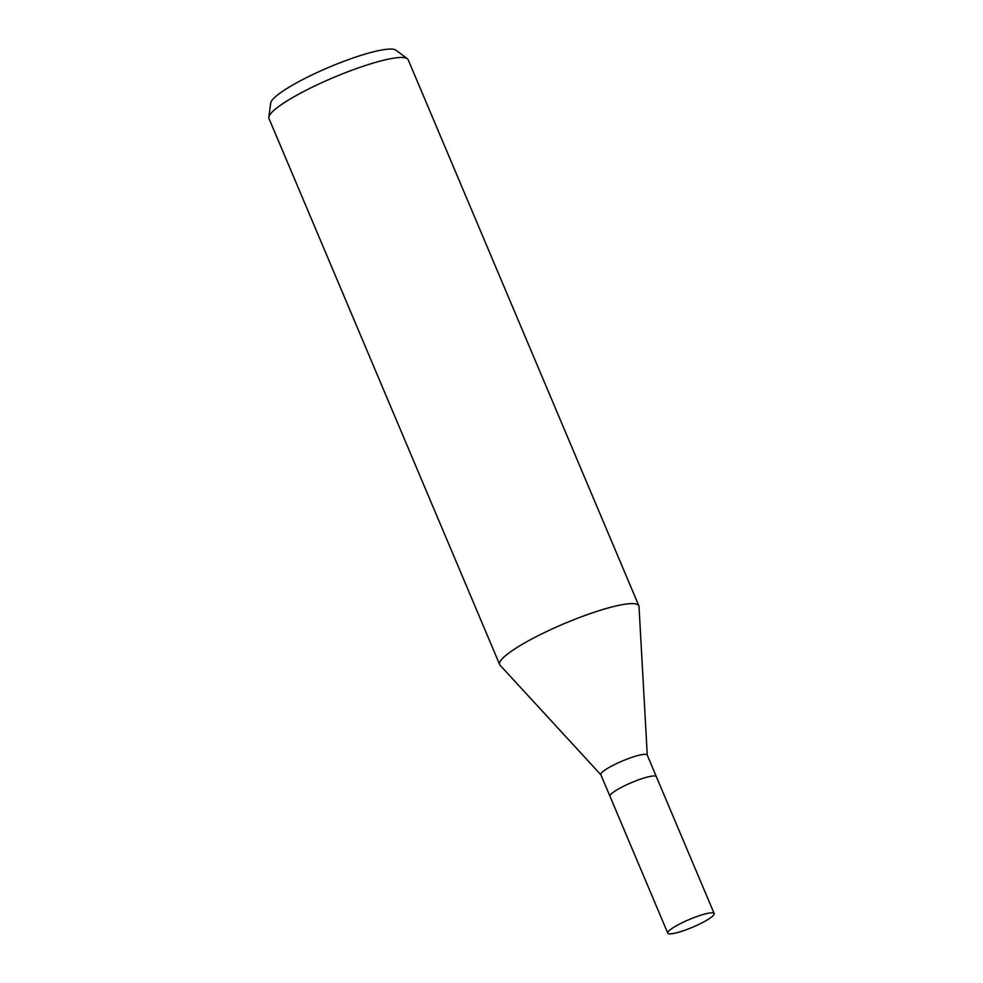 <?xml version="1.0" encoding="UTF-8"?>
<svg xmlns="http://www.w3.org/2000/svg" width="983" height="983" viewBox="0 0 983 983"><rect width="100%" height="100%" fill="white"/><g stroke="black" fill="none" stroke-linecap="round" stroke-linejoin="round"><path stroke-width="1.47" d="M656.374 776.705A25.177 4.202 157.1 0 0 656.361 776.681L647.232 755.067A25.177 4.202 157.1 0 0 644.184 754.354A25.177 4.202 157.1 0 0 617.238 763.287A25.177 4.202 157.1 0 0 600.834 774.665L609.964 796.279A25.177 4.202 157.1 0 0 609.976 796.304L667.776 933.15A25.177 4.202 157.1 0 0 670.824 933.85A25.177 4.202 157.1 0 0 697.77 924.917A25.177 4.202 157.1 0 0 714.174 913.551A25.177 4.202 157.1 0 0 711.127 912.838A25.177 4.202 157.1 0 0 684.18 921.771A25.177 4.202 157.1 0 0 667.776 933.15M656.361 776.681A25.177 4.202 157.1 0 0 653.314 775.968A25.177 4.202 157.1 0 0 626.368 784.901A25.177 4.202 157.1 0 0 609.964 796.279A25.177 4.202 157.1 0 1 626.368 784.901A25.177 4.202 157.1 0 1 653.314 775.968A25.177 4.202 157.1 0 1 656.349 776.681L714.174 913.551M647.281 755.177L639.011 606.548A75.544 12.595 157.1 0 0 629.71 603.685A75.544 12.595 157.1 0 0 548.883 630.472A75.544 12.595 157.1 0 0 499.671 664.594A75.544 12.595 157.1 0 0 500.126 665.282M639.024 606.609A75.544 12.595 157.1 0 0 638.852 605.798L408.154 59.668A75.544 12.595 157.1 0 0 407.343 58.685A75.544 12.595 157.1 0 0 399.024 57.555A75.544 12.595 157.1 0 0 321.478 82.83A75.544 12.595 157.1 0 0 268.826 117.186A75.544 12.595 157.1 0 0 268.973 118.464L499.671 664.594M638.852 605.798A75.544 12.595 157.1 0 0 629.722 603.685A75.544 12.595 157.1 0 0 546.904 631.405A75.544 12.595 157.1 0 0 500.089 665.233L600.883 774.776M407.343 58.685L395.891 50.17A68.269 11.391 157.1 0 0 388.371 49.15A68.269 11.391 157.1 0 0 318.283 71.98A68.269 11.391 157.1 0 0 270.706 103.043L268.826 117.186"/></g></svg>
